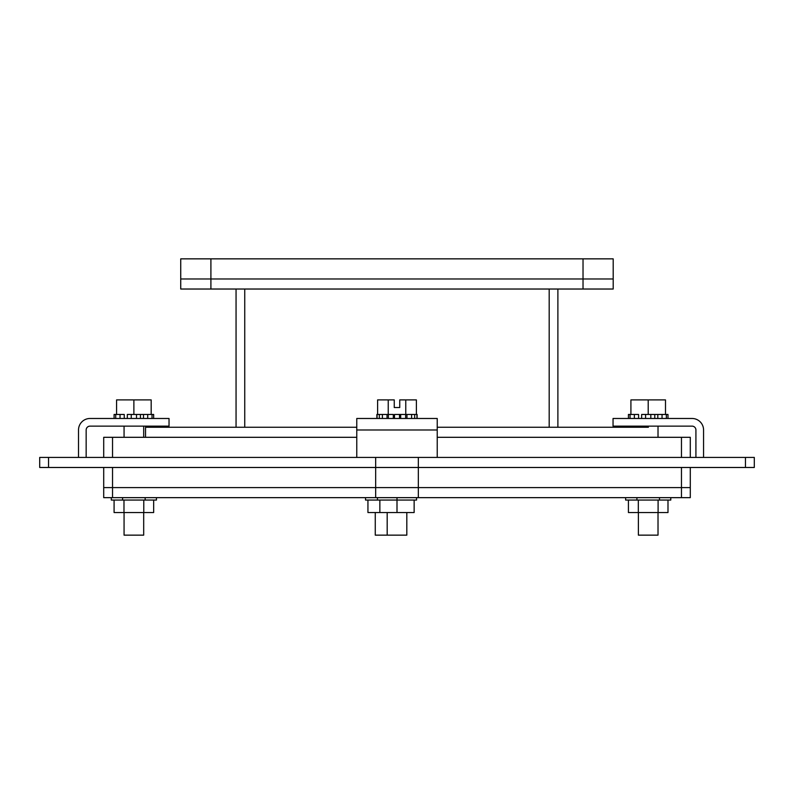 <?xml version="1.0" encoding="UTF-8"?>
<svg xmlns="http://www.w3.org/2000/svg" width="794" height="794" viewBox="0 0 794 794"><rect width="100%" height="100%" fill="white"/><g stroke="black" fill="none" stroke-linecap="round" stroke-linejoin="round"><path stroke-width="1.19" d="M356.774 427.251L145.54 427.251L145.54 437.305L356.774 437.305L103.706 437.305L103.706 457.423M690.294 457.423L690.294 437.305L437.226 437.305L648.4 437.305M48.533 467.477L48.533 457.423L39.7 457.423L39.7 467.477L754.3 467.477L754.3 457.423L745.467 457.423L745.467 467.477M103.706 467.477L103.706 487.595L112.54 487.595L103.706 487.595L103.706 497.649L418.339 497.649L418.339 487.595L375.661 487.595L418.339 487.595L418.339 457.423L745.467 457.423M418.339 457.423L375.661 457.423L375.661 497.649M48.533 457.423L375.661 457.423M437.226 427.251L648.4 427.251M418.339 497.649L690.294 497.649L690.294 487.595L681.46 487.595L690.294 487.595L690.294 467.477M681.46 467.477L681.46 487.595L418.339 487.595L681.46 487.595L681.46 497.649M112.54 497.649L112.54 487.595L375.661 487.595L112.54 487.595L112.54 467.477M210.906 278.972L180.734 278.972L180.734 289.026L210.906 289.026L210.906 278.972L583.024 278.972L180.734 278.972L180.734 258.854L210.906 258.854L210.906 278.972M210.906 258.854L613.196 258.854L613.196 278.972L583.024 278.972L613.196 278.972L613.196 289.026L210.906 289.026M557.884 427.251L557.884 289.026M236.056 289.026L236.056 427.251M356.774 429.991L437.226 429.991L437.226 418.478L356.774 418.478L356.774 457.423M437.226 429.991L437.226 457.423M375.264 512.537L375.264 535.146L406.816 535.146L406.816 512.537M387.025 418.478L387.025 414.458L382.4 414.458L388.355 414.458L388.355 418.478M394.489 418.478L394.489 414.458L400.682 414.458L399.511 414.458L399.511 418.478M405.645 418.478L405.645 414.458L411.6 414.458L406.975 414.458L406.975 418.478M388.236 414.458L388.236 399.898L377.607 399.898L377.607 414.458L379.334 414.458L376.882 414.458L376.882 418.478M417.118 418.478L417.118 414.458L414.667 414.458L416.393 414.458L416.393 399.898L405.764 399.898L405.764 414.458M388.236 399.898L394.261 399.898L394.261 407.54L399.739 407.54L399.739 399.898L405.764 399.898M382.4 418.478L382.4 414.458L379.334 414.458L379.334 418.478M393.318 418.478L393.318 414.458L388.355 414.458M405.645 414.458L400.682 414.458L400.682 418.478M414.667 418.478L414.667 414.458L411.6 414.458L411.6 418.478M377.061 418.478L377.061 414.458M416.939 414.458L416.939 418.478M416.552 497.649L416.552 500.061L397 500.061L397 497.649M379.86 500.061L379.86 512.537L397 512.537L397 500.061L377.448 500.061L377.448 497.649M397 512.537L414.14 512.537L414.14 500.061M703.563 457.423L703.563 429.991A11.503 11.503 0 0 0 692.06 418.478L613.047 418.478L613.047 426.13L692.06 426.13A3.861 3.861 0 0 1 695.921 429.991L695.921 457.423M658.018 426.13L658.018 437.305M658.018 512.537L658.018 535.146L638.386 535.146L638.386 512.537M650.822 418.478L650.822 414.458L657.819 414.458L654.772 414.458L654.772 418.478M662.047 418.478L662.047 414.458L665.501 414.458L665.501 399.898L648.202 399.898L648.202 414.458M648.202 399.898L630.912 399.898L630.912 414.458L634.366 414.458L634.366 418.478M641.641 418.478L641.641 414.458L645.591 414.458L645.591 418.478M630.912 414.458L628.431 414.458L628.431 418.478M638.594 418.478L638.594 414.458L634.366 414.458M650.822 414.458L645.591 414.458M662.047 414.458L657.819 414.458L657.819 418.478M667.982 418.478L667.982 414.458L665.501 414.458M630.049 418.478L630.049 414.458M666.365 414.458L666.365 418.478M659.496 497.649L659.496 500.061L670.781 500.061L670.781 497.649M659.496 500.061L636.917 500.061L636.917 497.649M636.917 500.061L625.632 500.061L625.632 497.649M628.421 500.061L628.421 512.537L667.992 512.537L667.992 500.061M638.316 500.061L638.316 512.537M658.097 500.061L658.097 512.537M377.448 500.061L365.528 500.061L365.528 497.649M367.94 500.061L367.94 512.537L379.86 512.537M169.033 418.478L90.03 418.478A11.503 11.503 0 0 0 78.517 429.991L78.517 457.423L86.159 457.423L86.159 429.991A3.861 3.861 0 0 1 90.03 426.13L169.033 426.13L169.033 418.478M124.062 426.13L124.062 437.305M124.062 512.537L124.062 535.146L143.694 535.146L143.694 512.537M136.489 418.478L136.489 414.458L143.486 414.458L140.439 414.458L140.439 418.478M147.714 418.478L147.714 414.458L151.178 414.458L151.178 399.898L133.878 399.898L133.878 414.458M133.878 399.898L116.579 399.898L116.579 414.458L120.043 414.458L120.043 418.478M127.308 418.478L127.308 414.458L131.258 414.458L131.258 418.478M116.579 414.458L114.098 414.458L114.098 418.478M124.261 418.478L124.261 414.458L120.043 414.458M136.489 414.458L131.258 414.458M147.714 414.458L143.486 414.458L143.486 418.478M153.649 418.478L153.649 414.458L151.178 414.458M152.031 414.458L152.031 418.478M115.716 418.478L115.716 414.458M122.584 500.061L122.584 497.649L145.163 497.649L145.163 500.061L111.299 500.061L111.299 497.649M145.163 500.061L156.448 500.061L156.448 497.649M114.088 500.061L114.088 512.537L153.659 512.537L153.659 500.061M143.774 512.537L143.774 500.061M123.983 500.061L123.983 512.537M112.54 457.423L112.54 437.305M681.46 437.305L681.46 457.423M583.024 258.854L583.024 289.026M549.19 289.026L549.19 427.251M244.741 427.251L244.741 289.026M387.184 512.537L387.184 535.146M638.386 426.13L638.386 427.251M143.694 426.13L143.694 437.305"/></g></svg>
